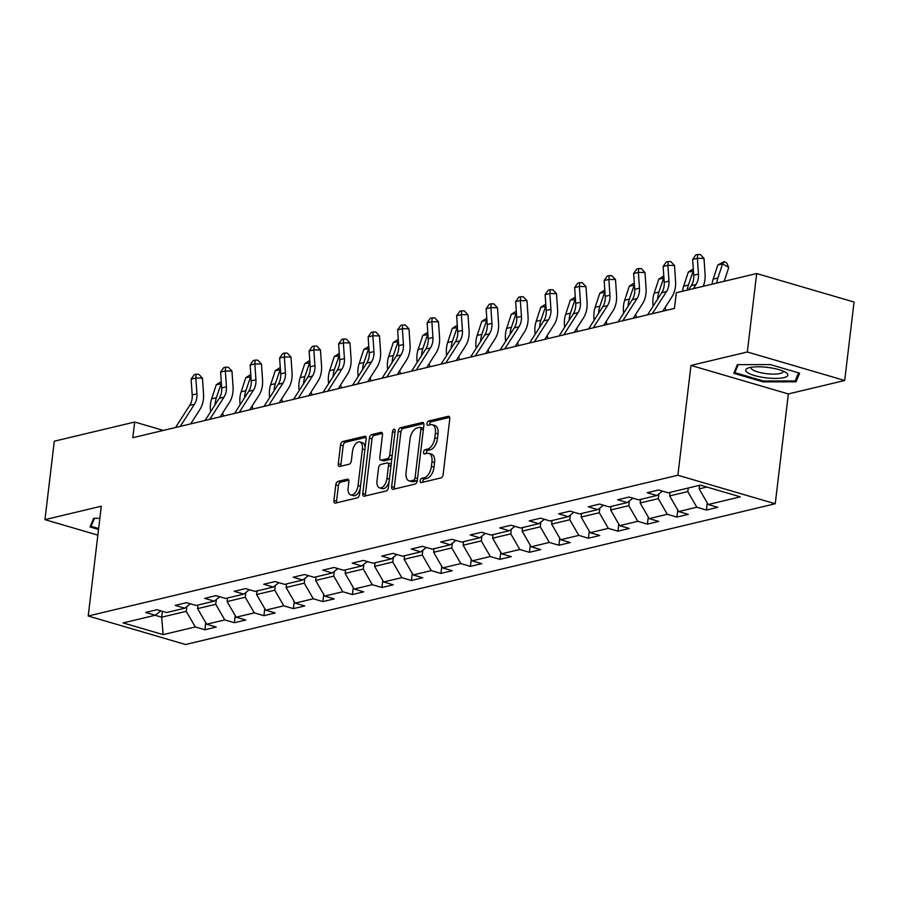 <?xml version="1.0" encoding="UTF-8"?>
<svg xmlns="http://www.w3.org/2000/svg" width="899" height="899" viewBox="0 0 899 899"><rect width="100%" height="100%" fill="white"/><g stroke="black" fill="none" stroke-linecap="round" stroke-linejoin="round"><path stroke-width="1.35" d="M420.17 480.763A2.236 1.214 -73.7 0 0 420.844 482.606A2.236 1.214 -73.7 0 0 421.215 482.606L440.937 477.908A3.203 1.731 -73.7 0 0 443.162 474.38L449.77 418.945A3.203 1.731 -73.7 0 0 448.815 416.316A3.203 1.731 -73.7 0 0 448.286 416.304L428.565 421.013A2.236 1.214 -73.7 0 0 427.003 423.485A2.236 1.214 -73.7 0 0 427.677 425.328A2.236 1.214 -73.7 0 0 428.048 425.328L430.599 424.721A10.249 5.551 -73.7 0 1 432.307 424.744A10.249 5.551 -73.7 0 1 435.363 433.161L434.813 437.779A10.249 5.551 -73.7 0 1 427.699 449.051L425.148 449.657A2.236 1.214 -73.7 0 0 423.586 452.118A2.236 1.214 -73.7 0 0 424.261 453.961A2.236 1.214 -73.7 0 0 424.631 453.973L427.182 453.366A10.249 5.551 -73.7 0 1 428.89 453.377A10.249 5.551 -73.7 0 1 431.947 461.794L431.396 466.412A10.249 5.551 -73.7 0 1 424.283 477.695L421.732 478.302A2.236 1.214 -73.7 0 0 420.17 480.763M428.89 453.377L431.52 454.152A10.249 5.551 -73.7 0 1 434.577 462.569L434.026 467.188A10.249 5.551 -73.7 0 1 426.913 478.459L424.362 479.066A2.236 1.214 -73.7 0 0 422.811 481.538A2.236 1.214 -73.7 0 0 422.8 482.235M449.68 417.372L431.194 421.788A2.236 1.214 -73.7 0 0 429.632 424.249A2.236 1.214 -73.7 0 0 429.621 424.946M432.307 424.744L434.936 425.508A10.249 5.551 -73.7 0 1 437.993 433.925L437.442 438.543A10.249 5.551 -73.7 0 1 430.329 449.815L427.778 450.433A2.236 1.214 -73.7 0 0 426.227 452.894A2.236 1.214 -73.7 0 0 426.216 453.59M338.002 481.381A3.203 1.731 -73.7 0 0 335.776 484.909L333.922 500.462A3.203 1.731 -73.7 0 0 334.877 503.092A3.203 1.731 -73.7 0 0 335.406 503.092L357.319 497.866A3.203 1.731 -73.7 0 0 359.533 494.338L366.151 438.903A3.203 1.731 -73.7 0 0 365.196 436.273A3.203 1.731 -73.7 0 0 364.657 436.273L342.755 441.499A3.203 1.731 -73.7 0 0 340.53 445.027L338.294 463.805A3.203 1.731 -73.7 0 0 339.249 466.435A3.203 1.731 -73.7 0 0 339.777 466.446L349.149 464.21A3.203 1.731 -73.7 0 0 351.374 460.681L352.487 451.365A8.563 4.641 -73.7 0 1 359.858 441.96A8.563 4.641 -73.7 0 1 362.421 448.994L358.072 485.494A8.563 4.641 -73.7 0 1 350.7 494.899A8.563 4.641 -73.7 0 1 348.138 487.865L348.857 481.785A3.203 1.731 -73.7 0 0 347.902 479.156A3.203 1.731 -73.7 0 0 347.374 479.145L338.002 481.381L340.631 482.156A3.203 1.731 -73.7 0 0 338.406 485.674L336.552 501.226A3.203 1.731 -73.7 0 0 336.642 502.799M101.306 506.193L44.95 519.644L54.3 441.207L134.681 422.024L132.805 437.712L674.441 308.413L676.306 292.726L756.677 273.543L747.327 351.981L690.971 365.432L677.88 475.245L88.214 616.006L101.306 506.193M391.649 486.674A3.203 1.731 -73.7 0 0 392.605 489.303A3.203 1.731 -73.7 0 0 393.144 489.314L415.046 484.089A3.203 1.731 -73.7 0 0 417.271 480.56L423.878 425.126A3.203 1.731 -73.7 0 0 422.923 422.496A3.203 1.731 -73.7 0 0 422.395 422.485L400.482 427.722A3.203 1.731 -73.7 0 0 398.257 431.239L391.649 486.674L394.279 487.449A3.203 1.731 -73.7 0 0 394.369 489.022M386.177 490.978L364.275 496.203A3.203 1.731 -73.7 0 1 363.747 496.192A3.203 1.731 -73.7 0 1 362.791 493.562L369.399 438.128A3.203 1.731 -73.7 0 1 371.624 434.61L380.996 432.374A3.203 1.731 -73.7 0 1 381.524 432.374A3.203 1.731 -73.7 0 1 382.48 435.004L379.805 457.49A3.203 1.731 -73.7 0 0 380.76 460.119A3.203 1.731 -73.7 0 0 381.288 460.131L387.514 458.647A3.203 1.731 -73.7 0 0 389.739 455.119L392.526 431.711A2.236 1.214 -73.7 0 1 394.459 429.25A2.236 1.214 -73.7 0 1 395.122 431.093L388.402 487.449A3.203 1.731 -73.7 0 1 386.177 490.978M677.88 475.245L775.241 503.755L185.576 644.516L88.214 616.006M205.736 622.692L204.893 629.772L216.243 627.064L206.635 624.243L224.795 619.917L234.392 622.726L245.742 620.018L236.134 617.208L254.293 612.871L263.901 615.68L275.24 612.972L265.643 610.163L283.792 605.825L293.4 608.645L304.75 605.937L295.142 603.117L313.29 598.79L322.898 601.6L334.248 598.891L324.64 596.082L342.8 591.744L352.408 594.554L363.747 591.845L354.15 589.036L372.298 584.698L381.906 587.508L393.256 584.799L383.648 581.99L401.797 577.652L411.405 580.473L422.755 577.765L413.147 574.944L431.306 570.618L440.915 573.427L452.253 570.719L442.656 567.91L460.805 563.572L470.413 566.381L481.763 563.673L472.155 560.864L490.303 556.526L499.911 559.347L511.261 556.638L501.653 553.818L519.813 549.491L529.421 552.301L540.76 549.592L531.163 546.783L549.311 542.445L558.92 545.255L570.269 542.547L560.661 539.737L578.81 535.399L588.418 538.22L599.768 535.501L590.16 532.691L608.32 528.365L617.928 531.174L629.266 528.466L619.669 525.657L637.818 521.319L647.426 524.128L658.776 521.42L649.168 518.611L667.316 514.273L676.925 517.082L688.274 514.374L678.666 511.565L696.826 507.227L706.434 510.048L717.773 507.339L708.176 504.519L740.315 496.844L700.321 485.134L668.171 492.809L658.562 490L647.213 492.708L656.821 495.518L662.406 491.124M204.893 629.772L195.285 626.951L163.135 634.627L123.141 622.917L155.291 615.242L145.683 612.433L157.033 609.724L166.63 612.534L184.789 608.207L175.181 605.387L186.531 602.678L196.139 605.488L214.288 601.161L204.691 598.352L216.03 595.644L225.638 598.453L243.798 594.115L234.19 591.306L245.539 588.598L255.136 591.407L273.296 587.069L263.688 584.26L275.038 581.552L284.646 584.361L302.794 580.035L293.198 577.214L304.536 574.506L314.144 577.327L332.304 572.989L322.696 570.18L334.046 567.471L343.643 570.281L361.803 565.943L352.194 563.134L363.544 560.425L373.152 563.235L391.301 558.908L381.704 556.088L393.043 553.379L402.651 556.2L420.811 551.862L411.203 549.053L422.552 546.345L432.149 549.154L450.309 544.816L440.701 542.007L452.051 539.299L461.659 542.108L479.808 537.782L470.199 534.961L481.549 532.253L491.157 535.062L509.317 530.736L499.709 527.927L511.059 525.218L520.656 528.028L538.816 523.69L529.208 520.881L540.557 518.172L550.166 520.982L568.314 516.644L558.706 513.835L570.056 511.126L579.664 513.936L597.824 509.609L588.216 506.789L599.566 504.081L609.162 506.901L627.322 502.563L617.714 499.754L629.064 497.046L638.672 499.855L656.821 495.518M216.322 599.554L215.76 604.285L197.6 608.612L198.027 605.038M197.6 608.612L206.635 624.243M215.76 604.285L224.795 619.917M184.789 608.207L190.374 603.802M245.82 592.52L245.258 597.239L227.11 601.577L227.537 598.004M227.11 601.577L236.134 617.208M245.258 597.239L254.293 612.871M214.288 601.161L219.873 596.767M275.33 585.474L274.768 590.194L256.608 594.531L257.035 590.958M256.608 594.531L265.643 610.163M274.768 590.194L283.792 605.825M243.798 594.115L249.371 589.722M304.828 578.428L304.267 583.159L286.107 587.485L286.534 583.912M286.107 587.485L295.142 603.117M304.267 583.159L313.29 598.79M273.296 587.069L278.881 582.676M334.327 571.393L333.765 576.113L315.616 580.439L316.043 576.866M315.616 580.439L324.64 596.082M333.765 576.113L342.8 591.744M302.794 580.035L308.379 575.63M363.837 564.347L363.275 569.067L345.115 573.405L345.542 569.831M345.115 573.405L354.15 589.036M363.275 569.067L372.298 584.698M332.304 572.989L337.878 568.595M393.335 557.301L392.773 562.021L374.613 566.359L375.04 562.785M374.613 566.359L383.648 581.99M392.773 562.021L401.797 577.652M361.803 565.943L367.388 561.549M422.833 550.267L422.272 554.986L404.123 559.313L404.55 555.739M404.123 559.313L413.147 574.944M422.272 554.986L431.306 570.618M391.301 558.908L396.886 554.503M452.343 543.221L451.781 547.941L433.621 552.278L434.048 548.705M433.621 552.278L442.656 567.91M451.781 547.941L460.805 563.572M420.811 551.862L426.384 547.469M481.842 536.175L481.28 540.895L463.12 545.232L463.547 541.659M463.12 545.232L472.155 560.864M481.28 540.895L490.303 556.526M450.309 544.816L455.894 540.423M511.34 529.129L510.778 533.86L492.63 538.186L493.057 534.613M492.63 538.186L501.653 553.818M510.778 533.86L519.813 549.491M479.808 537.782L485.393 533.377M540.85 522.094L540.288 526.814L522.128 531.152L522.555 527.578M522.128 531.152L531.163 546.783M540.288 526.814L549.311 542.445M509.317 530.736L514.891 526.342M570.348 515.048L569.786 519.768L551.626 524.106L552.053 520.532M551.626 524.106L560.661 539.737M569.786 519.768L578.81 535.399M538.816 523.69L544.401 519.296M599.847 508.002L599.285 512.722L581.136 517.06L581.563 513.486M581.136 517.06L590.16 532.691M599.285 512.722L608.32 528.365M568.314 516.644L573.899 512.25M629.356 500.968L628.794 505.688L610.635 510.014L611.062 506.44M610.635 510.014L619.669 525.657M628.794 505.688L637.818 521.319M597.824 509.609L603.398 505.204M658.855 493.922L658.293 498.642L640.133 502.979L640.56 499.406M640.133 502.979L649.168 518.611M658.293 498.642L667.316 514.273M627.322 502.563L632.907 498.17M688.218 488.022L687.791 491.596L669.643 495.933L670.07 492.36M669.643 495.933L678.666 511.565M687.791 491.596L696.826 507.227M706.85 487.056L699.141 488.887L699.568 485.314M699.141 488.887L708.176 504.519M690.971 365.432L788.344 393.942L844.7 380.491L747.327 351.981M844.7 380.491L854.05 302.053L756.677 273.543M44.95 519.644L97.856 535.141M788.344 393.942L775.241 503.755M163.348 430.419L134.681 422.024M162.382 611.286L161.674 617.197L186.262 611.32L186.823 606.6M155.145 615.276L161.674 617.197L163.135 634.627M186.262 611.32L195.285 626.951M155.291 615.242L160.865 610.848M707.277 502.968L706.434 510.048M677.767 510.014L676.925 517.082M648.269 517.06L647.426 524.128M618.77 524.095L617.928 531.174M589.261 531.14L588.418 538.22M559.762 538.186L558.92 545.255M530.264 545.221L529.421 552.301M500.754 552.267L499.911 559.347M471.256 559.313L470.413 566.381M441.757 566.348L440.915 573.427M412.248 573.393L411.405 580.473M382.749 580.439L381.906 587.508M353.251 587.485L352.408 594.554M323.741 594.52L322.898 601.6M294.243 601.566L293.4 608.645M264.744 608.612L263.901 615.68M235.235 615.646L234.392 622.726M737.371 364.646L733.786 373.299L763.116 381.884L796.02 381.817L799.616 373.164L770.286 364.578L737.371 364.646M99.868 518.307L93.62 518.318L90.035 526.971L98.53 529.455M796.514 377.737L796.02 381.817M763.217 380.962L763.116 381.884M423.789 423.553L403.123 428.486A3.203 1.731 -73.7 0 0 400.898 432.014L394.279 487.449M413.518 480.257A2.236 1.214 -73.7 0 0 415.08 477.796L420.878 429.138A2.236 1.214 -73.7 0 0 420.204 427.295A2.236 1.214 -73.7 0 0 419.833 427.283L417.147 427.935A10.249 5.551 -73.7 0 0 410.023 439.206L406.056 472.469A10.249 5.551 -73.7 0 0 409.124 480.886A10.249 5.551 -73.7 0 0 410.821 480.898L413.518 480.257L416.147 481.032A2.236 1.214 -73.7 0 0 417.361 479.774M423.44 428.789A2.236 1.214 -73.7 0 0 422.833 428.059A2.236 1.214 -73.7 0 0 422.463 428.059M409.124 480.886L411.753 481.65A10.249 5.551 -73.7 0 0 413.461 481.673L410.821 480.898M416.147 481.032L413.461 481.673M382.39 433.442L374.254 435.374A3.203 1.731 -73.7 0 0 372.029 438.903L365.421 494.338A3.203 1.731 -73.7 0 0 365.511 495.911M380.76 460.119L383.39 460.895A3.203 1.731 -73.7 0 0 383.918 460.895L390.144 459.411A3.203 1.731 -73.7 0 0 391.998 457.344M377.018 480.819A8.563 4.641 -73.7 0 0 379.58 487.854A8.563 4.641 -73.7 0 0 386.952 478.448L388.48 465.592A3.203 1.731 -73.7 0 0 387.525 462.963A3.203 1.731 -73.7 0 0 386.997 462.951L380.783 464.435A3.203 1.731 -73.7 0 0 378.558 467.963L377.018 480.819M379.58 487.854L382.21 488.629A8.563 4.641 -73.7 0 0 389.098 481.606M391.076 465.008A3.203 1.731 -73.7 0 0 390.155 463.727L387.525 462.963M348.778 480.212L340.631 482.156M350.7 494.899L353.329 495.664A8.563 4.641 -73.7 0 0 360.218 488.651M365.129 447.477A8.563 4.641 -73.7 0 0 362.488 442.735L359.858 441.96M366.062 437.341L345.385 442.274A3.203 1.731 -73.7 0 0 343.16 445.792L340.923 464.581A3.203 1.731 -73.7 0 0 341.013 466.154M724.223 281.297L728.752 267.486L722.549 263.868L717.908 277.982A24.464 19.643 76.6 0 0 716.795 283.061M724.223 261.542L722.549 263.868L717.818 264.991L724.223 261.542L726.707 262.991L728.752 267.486M717.818 264.991L713.177 279.117A24.464 19.643 76.6 0 0 712.064 284.196M688.612 289.793L691.275 285.646A16.306 13.092 76.6 0 0 693.725 275.218L692.657 259.429L697.377 258.305L697.669 254.484L700.31 254.541L704.007 258.44L705.074 274.229A24.464 19.643 -103.4 0 1 703.232 286.298M693.343 288.658L695.995 284.511A16.306 13.092 76.6 0 0 698.456 274.094L697.377 258.305L704.007 258.44M692.657 259.429L695.77 254.934L697.669 254.484M747.575 372.647A21.205 5.27 -173.2 0 0 775.444 378.412A21.205 5.27 -173.2 0 0 785.973 372.568A21.205 5.27 -173.2 0 0 785.917 372.523A21.205 5.27 -173.2 0 0 767.398 367.376A21.205 5.27 -173.2 0 0 748.193 368.028A21.205 5.27 -173.2 0 0 747.575 372.647M751.44 367.253A16.058 3.989 -173.2 0 0 751.171 367.848A16.058 3.989 -173.2 0 0 752.575 369.77A16.058 3.989 -173.2 0 0 770.241 374.029A16.058 3.989 -173.2 0 0 783.051 371.647A16.058 3.989 -173.2 0 0 782.939 371.006M798.537 372.849L795.188 380.929L763.296 380.985L734.888 372.669L738.214 364.646M735.225 369.837L734.888 372.669M91.473 523.51L91.136 526.342L94.462 518.318M98.643 528.533L91.136 526.342M693.455 271.15L688.319 272.037L693.298 268.925M693.399 270.419L688.409 285.028A24.464 19.643 76.6 0 0 687.286 290.107M688.319 272.037L683.678 286.152A24.464 19.643 76.6 0 0 682.566 291.231M663.945 278.184L658.821 279.083L663.799 275.959M663.9 277.465L658.9 292.074A24.464 19.643 76.6 0 0 657.619 299.153M658.821 279.083L654.18 293.198A24.464 19.643 76.6 0 0 653.191 306.065M666.024 310.425L665.17 307.391M647.572 314.83L661.765 292.681A16.306 13.092 76.6 0 0 664.226 282.264L663.147 266.475L667.878 265.34L668.159 261.519L670.811 261.575L674.497 265.475L675.576 281.275A24.464 19.643 -103.4 0 1 671.89 296.906L662.72 311.211M652.303 313.695L666.496 291.557A16.306 13.092 76.6 0 0 668.957 281.14L667.878 265.34L674.497 265.475M663.147 266.475L666.271 261.98L668.159 261.519M618.074 321.876L632.267 299.727A16.306 13.092 76.6 0 0 634.728 289.309L633.649 273.521L638.38 272.386L638.661 268.565L641.313 268.621L644.999 272.521L646.078 288.309A24.464 19.643 -103.4 0 1 642.392 303.941L633.211 318.257M622.805 320.741L636.998 298.603A16.306 13.092 76.6 0 0 639.447 288.174L638.38 272.386L644.999 272.521M633.649 273.521L636.773 269.015L638.661 268.565M634.447 285.23L629.311 286.118L634.301 283.005M634.402 284.5L629.401 299.109A24.464 19.643 76.6 0 0 628.12 306.199M629.311 286.118L624.67 300.244A24.464 19.643 76.6 0 0 623.692 313.11M636.526 317.471L635.672 314.436M604.948 292.276L599.813 293.164L604.791 290.051M604.892 291.546L599.903 306.154A24.464 19.643 76.6 0 0 598.622 313.245M599.813 293.164L595.172 307.278A24.464 19.643 76.6 0 0 594.183 320.156M607.027 324.505L606.162 321.471M575.439 299.311L570.314 300.21L575.293 297.086M575.394 298.592L570.393 313.2A24.464 19.643 76.6 0 0 569.112 320.28M570.314 300.21L565.673 314.324A24.464 19.643 76.6 0 0 564.684 327.191M577.518 331.551L576.664 328.517M588.575 328.91L602.768 306.773A16.306 13.092 76.6 0 0 605.218 296.344L604.15 280.555L608.87 279.432L609.162 275.611L611.803 275.667L615.5 279.567L616.568 295.355A24.464 19.643 -103.4 0 1 612.882 310.987L603.712 325.303M593.295 327.787L607.488 305.638A16.306 13.092 76.6 0 0 609.949 295.22L608.87 279.432L615.5 279.567M604.15 280.555L607.263 276.06L609.162 275.611M559.066 335.956L573.259 313.818A16.306 13.092 76.6 0 0 575.72 303.39L574.641 287.601L579.372 286.466L579.653 282.657L582.305 282.702L585.991 286.612L587.069 302.401A24.464 19.643 -103.4 0 1 583.384 318.032L574.214 332.338M563.797 334.833L577.99 312.683A16.306 13.092 76.6 0 0 580.451 302.266L579.372 286.466L585.991 286.612M574.641 287.601L577.765 283.106L579.653 282.657M529.567 343.002L543.76 320.853A16.306 13.092 76.6 0 0 546.221 310.436L545.142 294.647L549.873 293.512L550.154 289.692L552.806 289.748L556.492 293.647L557.571 309.436A24.464 19.643 -103.4 0 1 553.885 325.078L544.704 339.384M534.298 341.867L548.491 319.729A16.306 13.092 76.6 0 0 550.941 309.301L549.873 293.512L556.492 293.647M545.142 294.647L548.266 290.141L550.154 289.692M500.069 350.037L514.262 327.899A16.306 13.092 76.6 0 0 516.711 317.482L515.644 301.682L520.364 300.558L520.656 296.737L523.297 296.794L526.994 300.693L528.061 316.482A24.464 19.643 -103.4 0 1 524.375 332.113L515.206 346.43M504.788 348.913L518.993 326.764A16.306 13.092 76.6 0 0 521.442 316.347L520.364 300.558L526.994 300.693M515.644 301.682L518.757 297.187L520.656 296.737M470.559 357.083L484.752 334.945A16.306 13.092 76.6 0 0 487.213 324.517L486.134 308.728L490.865 307.604L491.146 303.783L493.798 303.828L497.484 307.739L498.563 323.528A24.464 19.643 -103.4 0 1 494.877 339.159L485.707 353.464M475.29 355.959L489.483 333.81A16.306 13.092 76.6 0 0 491.944 323.393L490.865 307.604L497.484 307.739M486.134 308.728L489.258 304.233L491.146 303.783M441.061 364.129L455.254 341.98A16.306 13.092 76.6 0 0 457.715 331.562L456.636 315.774L461.367 314.639L461.648 310.818L464.3 310.874L467.986 314.774L469.064 330.574A24.464 19.643 -103.4 0 1 465.379 346.205L456.198 360.51M445.792 362.994L459.985 340.856A16.306 13.092 76.6 0 0 462.446 330.427L461.367 314.639L467.986 314.774M456.636 315.774L459.76 311.279L461.648 310.818M411.562 371.175L425.755 349.026A16.306 13.092 76.6 0 0 428.205 338.608L427.137 322.808L431.857 321.685L432.149 317.864L434.79 317.92L438.487 321.82L439.555 337.608A24.464 19.643 -103.4 0 1 435.88 353.24L426.699 367.556M416.282 370.04L430.486 347.902A16.306 13.092 76.6 0 0 432.936 337.473L431.857 321.685L438.487 321.82M427.137 322.808L430.25 318.313L432.149 317.864M382.053 378.209L396.245 356.071A16.306 13.092 76.6 0 0 398.707 345.643L397.628 329.854L402.359 328.731L402.64 324.91L405.292 324.966L408.978 328.865L410.056 344.654A24.464 19.643 -103.4 0 1 406.37 360.285L397.201 374.602M386.784 377.086L400.976 354.936A16.306 13.092 76.6 0 0 403.437 344.519L402.359 328.731L408.978 328.865M397.628 329.854L400.752 325.359L402.64 324.91M352.554 385.255L366.747 363.106A16.306 13.092 76.6 0 0 369.208 352.689L368.129 336.9L372.86 335.765L373.141 331.945L375.793 332.001L379.479 335.9L380.558 351.7A24.464 19.643 -103.4 0 1 376.872 367.331L367.691 381.637M357.285 384.12L371.478 361.982A16.306 13.092 76.6 0 0 373.939 351.565L372.86 335.765L379.479 335.9M368.129 336.9L371.253 332.405L373.141 331.945M323.056 392.301L337.249 370.152A16.306 13.092 76.6 0 0 339.698 359.735L338.631 343.946L343.362 342.811L343.643 338.99L346.284 339.047L349.981 342.946L351.059 358.735A24.464 19.643 -103.4 0 1 347.374 374.366L338.193 388.683M327.775 391.166L341.98 369.028A16.306 13.092 76.6 0 0 344.429 358.6L343.362 342.811L349.981 342.946M338.631 343.946L341.744 339.44L343.643 338.99M293.546 399.336L307.739 377.198A16.306 13.092 76.6 0 0 310.2 366.77L309.121 350.981L313.852 349.857L314.133 346.036L316.785 346.093L320.471 349.992L321.55 365.781A24.464 19.643 -103.4 0 1 317.864 381.412L308.694 395.729M298.277 398.212L312.47 376.063A16.306 13.092 76.6 0 0 314.931 365.646L313.852 349.857L320.471 349.992M309.121 350.981L312.245 346.486L314.133 346.036M264.048 406.382L278.24 384.244A16.306 13.092 76.6 0 0 280.702 373.815L279.623 358.027L284.354 356.903L284.635 353.082L287.287 353.127L290.973 357.038L292.051 372.827A24.464 19.643 -103.4 0 1 288.365 388.458L279.184 402.763M268.779 405.258L282.971 383.109A16.306 13.092 76.6 0 0 285.433 372.692L284.354 356.903L290.973 357.038M279.623 358.027L282.747 353.532L284.635 353.082M234.549 413.428L248.742 391.279A16.306 13.092 76.6 0 0 251.192 380.861L250.124 365.073L254.855 363.938L255.136 360.117L257.777 360.173L261.474 364.073L262.553 379.861A24.464 19.643 -103.4 0 1 258.867 395.504L249.686 409.809M239.269 412.293L253.473 390.155A16.306 13.092 76.6 0 0 255.923 379.726L254.855 363.938L261.474 364.073M250.124 365.073L253.237 360.566L255.136 360.117M205.039 420.462L219.244 398.324A16.306 13.092 76.6 0 0 221.693 387.907L220.615 372.107L225.346 370.984L225.627 367.163L228.279 367.219L231.976 371.118L233.043 386.907A24.464 19.643 -103.4 0 1 229.357 402.538L220.188 416.855M209.77 419.339L223.963 397.201A16.306 13.092 76.6 0 0 226.424 386.772L225.346 370.984L231.976 371.118M220.615 372.107L223.739 367.612L225.627 367.163M545.94 306.357L540.805 307.256L545.794 304.132M545.895 305.626L540.895 320.235A24.464 19.643 76.6 0 0 539.614 327.326M540.805 307.256L536.164 321.37A24.464 19.643 76.6 0 0 535.186 334.237M548.019 338.597L547.165 335.563M516.442 313.403L511.306 314.29L516.284 311.178M516.386 312.672L511.396 327.281A24.464 19.643 76.6 0 0 510.115 334.372M511.306 314.29L506.665 328.405A24.464 19.643 76.6 0 0 505.676 341.283M518.521 345.632L517.655 342.598M486.932 320.437L481.808 321.336L486.786 318.224M486.887 319.718L481.886 334.327A24.464 19.643 76.6 0 0 480.605 341.418M481.808 321.336L477.167 335.451A24.464 19.643 76.6 0 0 476.178 348.318M489.011 352.678L488.157 349.644M457.434 327.483L452.298 328.382L457.288 325.258M457.389 326.753L452.388 341.362A24.464 19.643 76.6 0 0 451.107 348.452M452.298 328.382L447.657 342.497A24.464 19.643 76.6 0 0 446.679 355.363M459.513 359.724L458.659 356.689M427.935 334.529L422.8 335.417L427.778 332.304M427.879 333.799L422.89 348.407A24.464 19.643 76.6 0 0 421.609 355.498M422.8 335.417L418.159 349.542A24.464 19.643 76.6 0 0 417.17 362.409M430.014 366.77L429.149 363.735M398.426 341.575L393.301 342.463L398.279 339.35M398.381 340.845L393.38 355.453A24.464 19.643 76.6 0 0 392.099 362.544M393.301 342.463L388.66 356.577A24.464 19.643 76.6 0 0 387.671 369.444M400.505 373.804L399.65 370.77M368.927 348.61L363.792 349.509L368.781 346.385M368.882 347.891L363.881 362.499A24.464 19.643 76.6 0 0 362.6 369.579M363.792 349.509L359.151 363.623A24.464 19.643 76.6 0 0 358.173 376.49M371.006 380.85L370.152 377.816M339.429 355.656L334.293 356.543L339.271 353.431M339.373 354.925L334.383 369.534A24.464 19.643 76.6 0 0 333.102 376.625M334.293 356.543L329.652 370.669A24.464 19.643 76.6 0 0 328.663 383.536M341.508 387.896L340.642 384.862M309.919 362.702L304.795 363.589L309.773 360.477M309.874 361.971L304.873 376.58A24.464 19.643 76.6 0 0 303.592 383.671M304.795 363.589L300.154 377.704A24.464 19.643 76.6 0 0 299.165 390.582M311.998 394.931L311.144 391.897M280.421 369.736L275.285 370.635L280.274 367.511M280.376 369.017L275.375 383.626A24.464 19.643 76.6 0 0 274.094 390.705M275.285 370.635L270.644 384.75A24.464 19.643 76.6 0 0 269.666 397.616M282.5 401.977L281.645 398.942M250.922 376.782L245.787 377.681L250.765 374.557M250.866 376.052L245.877 390.66A24.464 19.643 76.6 0 0 244.595 397.751M245.787 377.681L241.146 391.795A24.464 19.643 76.6 0 0 240.157 404.662M253.001 409.023L252.136 405.988M221.412 383.828L216.288 384.716L221.266 381.603M221.368 383.098L216.367 397.706A24.464 19.643 76.6 0 0 215.086 404.797M216.288 384.716L211.647 398.841A24.464 19.643 76.6 0 0 210.658 411.708M223.491 416.057L222.637 413.023M175.541 427.508L189.734 405.37A16.306 13.092 76.6 0 0 192.195 394.942L191.116 379.153L195.847 378.029L196.128 374.209L198.78 374.254L202.466 378.164L203.545 393.953A24.464 19.643 -103.4 0 1 199.859 409.584L190.678 423.89M180.272 426.384L194.465 404.235A16.306 13.092 76.6 0 0 196.926 393.818L195.847 378.029L202.466 378.164M191.116 379.153L194.24 374.658L196.128 374.209M426.913 478.459L424.283 477.695M434.026 467.188L431.396 466.412M434.577 462.569L431.947 461.794M427.778 450.433L425.148 449.657M430.329 449.815L427.699 449.051M437.442 438.543L434.813 437.779M437.993 433.925L435.363 433.161M431.194 421.788L428.565 421.013M449.275 416.597L448.286 416.304M424.362 479.066L421.732 478.302M400.898 432.014L398.257 431.239M403.123 428.486L400.482 427.722M423.373 422.777L422.395 422.485M417.518 478.504L415.08 477.796M423.317 429.846L420.878 429.138M365.421 494.338L362.791 493.562M372.029 438.903L369.399 438.128M374.254 435.374L371.624 434.61M381.974 432.655L380.996 432.374M383.918 460.895L381.288 460.131M390.144 459.411L387.514 458.647M392.178 455.838L389.739 455.119M394.964 432.43L392.526 431.711M389.391 479.167L386.952 478.448M390.93 466.3L388.48 465.592M348.363 479.437L347.374 479.145M360.51 486.202L358.072 485.494M364.859 449.714L362.421 448.994M340.923 464.581L338.294 463.805M343.16 445.792L340.53 445.027M345.385 442.274L342.755 441.499M365.646 436.554L364.657 436.273M336.552 501.226L333.922 500.462M338.406 485.674L335.776 484.909M717.908 277.982L713.177 279.117M691.275 285.646L695.995 284.511M693.725 275.218L698.456 274.094M688.409 285.028L683.678 286.152M658.9 292.074L654.18 293.198M661.765 292.681L666.496 291.557M664.226 282.264L668.957 281.14M632.267 299.727L636.998 298.603M634.728 289.309L639.447 288.174M629.401 299.109L624.67 300.244M599.903 306.154L595.172 307.278M570.393 313.2L565.673 314.324M602.768 306.773L607.488 305.638M605.218 296.344L609.949 295.22M573.259 313.818L577.99 312.683M575.72 303.39L580.451 302.266M543.76 320.853L548.491 319.729M546.221 310.436L550.941 309.301M514.262 327.899L518.993 326.764M516.711 317.482L521.442 316.347M484.752 334.945L489.483 333.81M487.213 324.517L491.944 323.393M455.254 341.98L459.985 340.856M457.715 331.562L462.446 330.427M425.755 349.026L430.486 347.902M428.205 338.608L432.936 337.473M396.245 356.071L400.976 354.936M398.707 345.643L403.437 344.519M366.747 363.106L371.478 361.982M369.208 352.689L373.939 351.565M337.249 370.152L341.98 369.028M339.698 359.735L344.429 358.6M307.739 377.198L312.47 376.063M310.2 366.77L314.931 365.646M278.24 384.244L282.971 383.109M280.702 373.815L285.433 372.692M248.742 391.279L253.473 390.155M251.192 380.861L255.923 379.726M219.244 398.324L223.963 397.201M221.693 387.907L226.424 386.772M540.895 320.235L536.164 321.37M511.396 327.281L506.665 328.405M481.886 334.327L477.167 335.451M452.388 341.362L447.657 342.497M422.89 348.407L418.159 349.542M393.38 355.453L388.66 356.577M363.881 362.499L359.151 363.623M334.383 369.534L329.652 370.669M304.873 376.58L300.154 377.704M275.375 383.626L270.644 384.75M245.877 390.66L241.146 391.795M216.367 397.706L211.647 398.841M189.734 405.37L194.465 404.235M192.195 394.942L196.926 393.818M422.833 428.059L420.204 427.295"/></g></svg>
